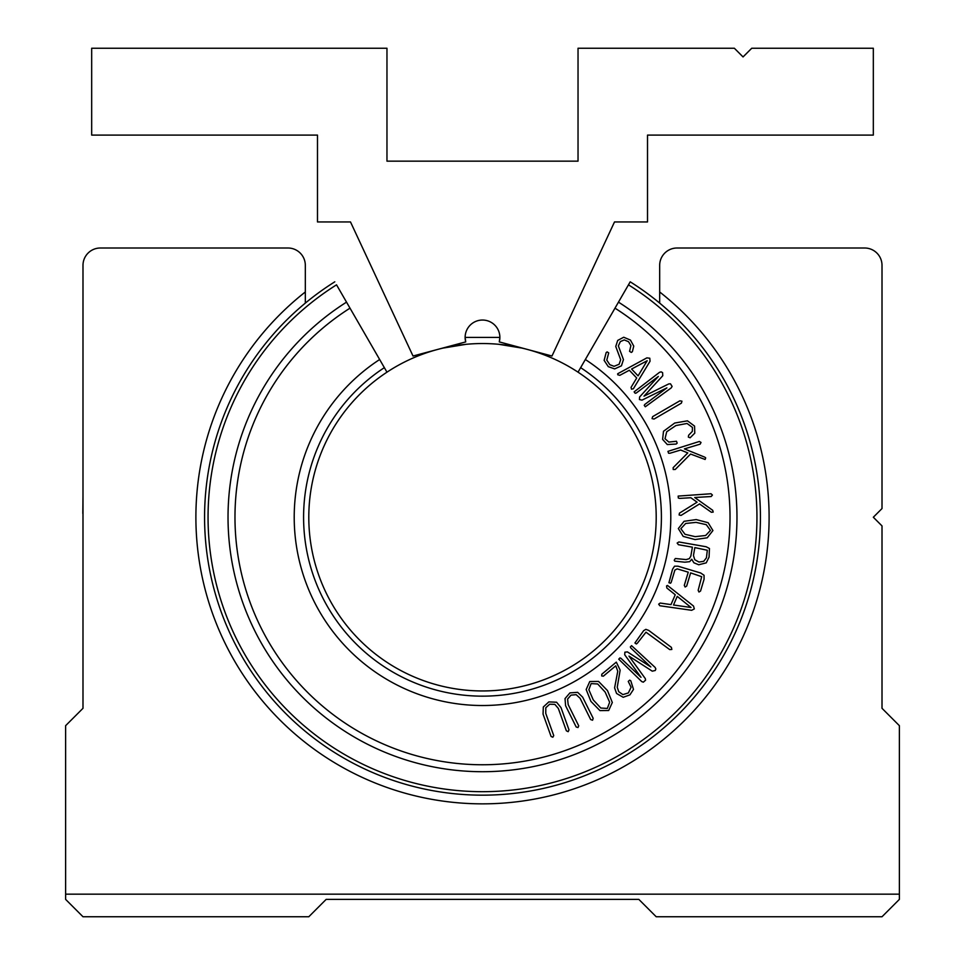 <?xml version="1.0" encoding="UTF-8"?>
<svg xmlns="http://www.w3.org/2000/svg" width="965" height="965" viewBox="0 0 965 965"><rect width="100%" height="100%" fill="white"/><g stroke="black" fill="none" stroke-linecap="round" stroke-linejoin="round"><path stroke-width="1.45" d="M568.988 729.854L568.156 731.675L566.359 730.795L558.325 708.431L554.863 704.378L549.652 704.233L545.804 707.767L545.756 713.376L553.741 735.607L552.836 737.224L551.087 736.476L543.054 714.112L543.319 706.983L548.856 701.893L556.576 702.231L560.979 707.574L568.988 729.854M593.173 718.322L592.57 720.228L590.677 719.564L580.098 698.286L576.177 694.655L570.99 695.138L567.577 699.094L568.192 704.667L578.711 725.825L577.999 727.526L576.177 726.983L565.587 705.704L565.02 698.6L569.929 692.894L577.637 692.327L582.631 697.128L593.173 718.322M691.024 607.48L673.522 605.007L677.249 596.37L691.024 607.48M693.509 606.044L694.33 608.903L691.664 610.302L659.807 605.743L658.673 604.174L660.193 603.065L671.001 604.597L675.247 594.766L666.851 587.999L666.574 585.912L667.478 585.429L693.509 606.044M700.542 591.038L698.974 592.028L698.165 590.327L701.7 576.684L690.626 572.896L686.67 586.081L685.114 587.022L684.294 585.369L688.25 572.185L677.213 568.868L674.885 570.05L671.23 582.245L670.566 583.222L668.926 582.739L672.557 569.217L674.547 566.19L677.973 566.19L700.65 572.981L704.052 575.273L704.064 579.277L700.542 591.038M705.656 535.491L695.222 536.649L685.041 534.308L680.856 528.699L685.669 523.476L696.054 522.367L706.284 524.67L710.457 530.412L705.656 535.491M712.93 530.545L707.236 537.794L695.053 539.568L683.208 536.407L678.335 528.555L684.076 521.305L696.211 519.58L708.117 522.704L712.93 530.545M711.024 493.742L712.411 495.057L711.181 496.529L694.74 497.506L712.677 510.28L713.195 512.101L711.35 512.258L699.541 503.935L681.061 515.406L679.107 514.972L679.444 513.151L697.092 502.186L690.831 497.735L679.65 498.398L678.323 498.024L678.166 496.094L711.024 493.742M699.372 441.475L701.024 442.428L700.18 444.141L684.402 448.894L704.812 457.181L705.692 457.893L705.125 459.473L690.566 454.045L675.247 469.473L673.232 469.521L673.148 467.663L687.78 452.911L680.663 450.028L669.927 453.26L668.552 453.212L667.949 451.367L699.372 441.475M694.559 426.096L694.776 433.164L690.12 437.784L688.347 437.085L688.624 435.251L692.339 431.379L692.412 427.374L687.044 423.466L675.886 425.565L666.706 431.765L665.018 438.725L668.829 442.079L676.465 441.258L677.177 443.116L676.151 444.045L667.298 444.551L662.605 439.377L663.498 431.283L674.728 423.032L687.466 420.837L694.559 426.096M679.879 400.813L681.978 401.199L681.387 403.153L654.041 419.051L652.05 418.593L652.642 416.639L679.879 400.813M659.553 372.297L661.194 371.851L662.593 372.659L662.762 375.747L643.993 396.169L668.866 383.877L670.506 383.829L672.098 386.398L671.242 387.882L645.308 406.772L644.246 405.372L644.837 404.419L666.912 387.87L641.978 400.149L639.433 399.534L639.602 396.989L658.347 376.459L636.273 393.008L635.175 393.274L634.126 391.862L659.553 372.297M630.447 340.078L633.752 346.097L632.377 351.682L631.291 352.43L629.566 351.332L630.893 345.591L628.553 341.719L624.295 339.933L620.362 341.574L618.36 345.94L623.45 359.595L621.436 365.819L614.657 368.907L608.288 366.652L604.126 360.379L606.165 352.587L607.154 351.899L608.71 352.901L606.78 360.078L609.796 364.686L614.066 366.314L619.12 364.251L620.676 359.692L615.754 346.471L617.697 340.416L623.728 337.243L630.447 340.078M647.201 360.717L638.07 375.855L631.58 369.04L647.201 360.717M646.864 357.87L649.807 358.232L650.048 361.236L633.378 388.762L631.496 389.185L631.062 387.363L636.707 378.015L629.325 370.258L619.807 375.337L617.781 374.77L617.684 373.757L646.864 357.87M694.848 547.601L707.309 550.255L706.428 557.818L703.714 561.316L698.974 562.04L694.8 559.748L693.449 555.526L694.848 547.601M709.07 557.095L706.223 562.86L698.72 564.778L693.859 562.776L691.736 559.254L689.661 561.678L684.824 562.197L674.776 561.148L674.209 560.231L675.331 558.506L686.151 559.591L689.336 558.651L690.819 556.166L692.412 547.167L678.407 544.706L677.141 543.066L678.89 541.956L706.187 546.769L709.444 548.482L709.07 557.095M671.387 647.358L671.845 649.445L669.722 649.59L645.983 632.196L637.274 643.317L636.333 643.969L634.934 642.98L643.643 630.664L645.862 629.349L648.721 630.41L671.387 647.358M655.126 667.43L655.838 668.974L655.271 670.482L652.268 671.17L628.975 656.103L645.271 678.552L645.597 680.168L643.329 682.171L641.725 681.579L618.746 659.179L619.952 657.901L620.977 658.323L641.001 677.297L624.705 654.777L624.898 652.171L627.431 651.906L650.82 666.948L630.796 647.961L630.35 646.924L631.568 645.657L655.126 667.43M629.904 694.86L623.197 697.285L616.551 693.461L614.596 687.876L617.769 671.17L615.754 665.814L603.354 676.163L601.714 675.946L601.798 674.233L616.309 662.123L620.157 670.108L617.238 687.261L618.722 691.7L622.895 694.607L628.36 692.93L631.074 687.261L628.251 681.411L629.699 680.144L630.796 680.82L633.498 689.396L629.904 694.86M600.785 708.033L593.258 699.89L588.855 689.758L591.123 683.606L597.709 683.98L605.164 692.11L609.639 702.255L607.335 708.443L600.785 708.033M608.686 710.505L599.928 710.59L590.93 701.41L586.177 689.529L589.772 681.531L598.565 681.435L607.504 690.59L612.317 702.496L608.686 710.505M614.995 308.161L585.345 359.511A188.296 188.296 0 0 1 624.524 640.856A188.296 188.296 0 0 1 340.476 640.856A188.296 188.296 0 0 1 379.655 359.511L336.532 284.832A274.446 274.446 0 0 0 274.47 696.248A274.446 274.446 0 0 0 690.53 696.248A274.446 274.446 0 0 0 628.468 284.832L614.995 308.161A247.523 247.523 0 0 1 669.903 678.938A247.523 247.523 0 0 1 295.097 678.938A247.523 247.523 0 0 1 350.006 308.161M585.345 359.511L578.035 372.176M630.205 281.816L628.468 284.832L630.205 281.816A277.92 277.92 0 0 1 685.09 707.502A277.92 277.92 0 0 1 279.91 707.502A277.92 277.92 0 0 1 334.795 281.816M386.965 372.176L379.655 359.511M580.641 367.653A178.911 178.911 0 0 1 617.347 634.825A178.911 178.911 0 0 1 347.653 634.825A178.911 178.911 0 0 1 384.36 367.653M618.469 302.142A254.471 254.471 0 0 1 675.235 683.401A254.471 254.471 0 0 1 289.765 683.401A254.471 254.471 0 0 1 346.531 302.142M656.2 916.75L882.01 916.75L899.38 899.38L899.38 894.169L65.62 894.169L65.62 899.38L82.99 916.75L308.8 916.75L326.17 899.38L638.83 899.38L656.2 916.75M65.62 894.169L65.62 725.68L82.99 708.31L82.99 265.375A17.37 17.37 0 0 1 100.36 248.005L287.956 248.005A17.37 17.37 0 0 1 305.326 265.375L305.326 291.961A286.605 286.605 0 0 0 271.961 711.712A286.605 286.605 0 0 0 693.039 711.712A286.605 286.605 0 0 0 659.674 291.961L659.674 265.375A17.37 17.37 0 0 1 677.044 248.005L864.64 248.005A17.37 17.37 0 0 1 882.01 265.375L882.01 508.555L873.325 517.24L882.01 525.925L882.01 708.31L899.38 725.68L899.38 894.169M659.674 291.961L659.674 303.119M305.326 303.119L305.326 291.961M82.821 513.428L82.99 496.227M82.99 538.386L82.99 521.04M465.721 341.912L465.13 337.412L499.87 337.412L499.279 341.912A17.37 17.37 0 0 0 482.5 320.042A17.37 17.37 0 0 0 465.721 341.912L413.02 356.025L350.5 221.95L317.485 221.95L317.485 135.1L91.675 135.1L91.675 48.25L386.965 48.25L386.965 161.155L578.035 161.155L578.035 48.25L734.365 48.25L743.05 56.935L751.735 48.25L873.325 48.25L873.325 135.1L647.515 135.1L647.515 221.95L614.5 221.95L551.98 356.025L499.279 341.912M442.971 348.1L466.059 344.324L442.971 348.1M498.941 344.324L522.029 348.1L498.941 344.324M437.543 349.463A173.7 173.7 0 0 1 624.789 616.876A173.7 173.7 0 0 1 340.211 616.876A173.7 173.7 0 0 1 437.543 349.463"/></g></svg>

